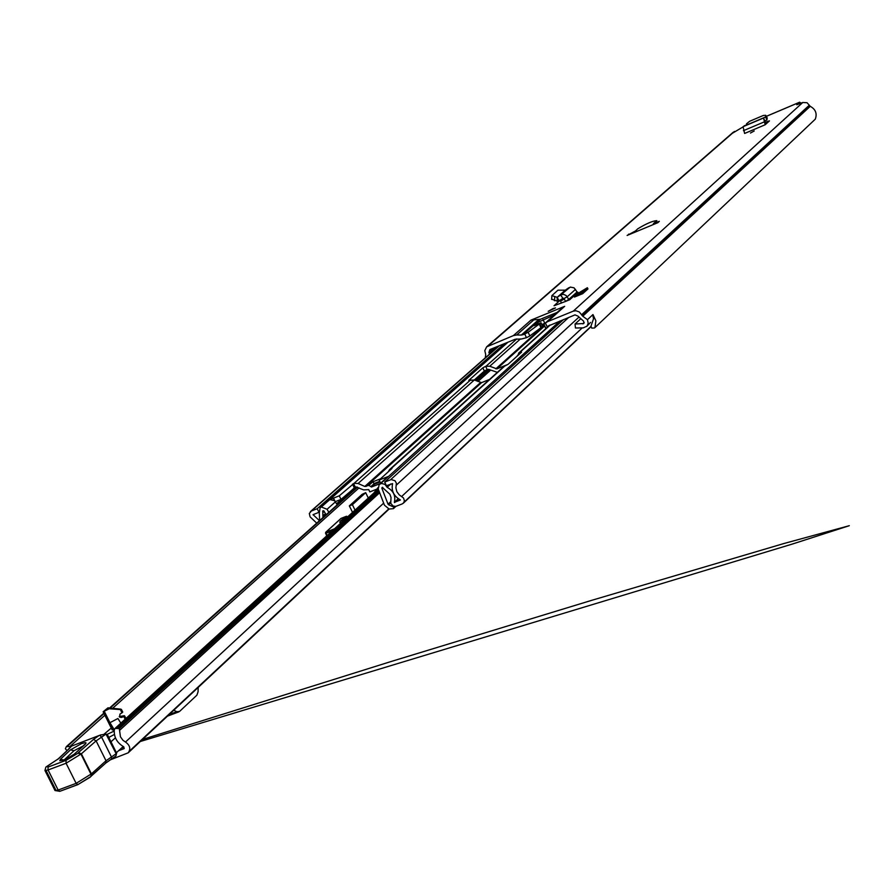 <?xml version="1.0" encoding="UTF-8"?>
<svg xmlns="http://www.w3.org/2000/svg" width="894" height="894" viewBox="0 0 894 894"><rect width="100%" height="100%" fill="white"/><g stroke="black" fill="none" stroke-linecap="round" stroke-linejoin="round"><path stroke-width="1.34" d="M750.468 133.027L754.223 130.971L750.468 133.027M565.656 301.401L569.713 299.736L568.774 299.389L565.634 301.412L554.034 305.748L560.069 300.283L563.667 298.294M485.297 357.835L485.71 354.527L484.794 350.627L486.627 346.861L513.402 335.596L530.947 320.13L540.401 319.259L557.219 312.375M545.686 322.745L564.662 306.329L530.947 320.13M564.662 306.329L547.597 321.639L573.255 311.157L575.959 310.743L579.29 311.961L582.765 316.208L587.47 319.672L588.185 323.326L587.012 326.131L583.268 327.863L575.445 327.997L575.043 324.03L583.816 323.505L583.659 321.225L578.049 316.174L574.998 314.878L548.078 326.098M801.158 103.179L799.638 102.207L796.777 104.766L802.778 102.486L573.255 311.157M732.354 133.284L742.825 127.049M743.417 126.523L744.713 125.518M657.816 222.695L659.314 221.343L653.704 223.377L656.855 220.662C652.821 220.829 646.429 223.556 637.69 228.853L635.5 230.954L627.119 235.446L657.816 222.695M579.77 292.304L574.462 297.065L582.676 293.69L587.95 288.952L587.369 287.712L579.77 292.304M553.028 308.564L555.487 307.916L548.201 311.336L553.028 308.564M765.242 122.422L767.331 121.528L767.778 122.433M765.175 124.758L763.543 118.019L765.566 116.991L765.711 115.292L763.375 115.449L749.63 121.282L746.613 123.73L746.054 125.272L743.093 126.68L744.613 133.452L765.175 124.758L769.443 120.88L767.331 121.528M652.799 224.774L653.704 223.377M547.597 321.639L545.385 322.991L547.24 326.936L548.011 326.142M489.543 354.113L488.884 352.504L489.89 349.576L515.235 339.239L521.537 338.982L526.454 337.697L524.722 334.021L528.142 332.255L529.874 335.932L526.454 337.697M540.401 319.259L522.99 334.725L524.722 334.021M522.99 334.725L521.347 335.038L538.78 319.56M534.187 319.527L516.687 334.982L521.347 335.038M516.687 334.982L513.402 335.596M554.28 315.012L537.663 322.477L534.087 325.707L540.982 322.801L528.142 332.255M542.669 326.388L529.874 335.932M545.396 322.98L541.876 324.567M547.24 326.936L549.307 325.349M545.977 328.277L543.943 324.511L545.385 322.991M594.532 327.975L815.294 119.159L594.532 327.975L591.716 328.12L590.968 326.187L593.504 318.812L592.767 314.755M594.957 327.394L595.885 320.834L592.968 314.565L587.47 319.672M815.294 119.159C817.295 113.56 815.607 109.28 810.243 106.319L807.07 102.732L802.778 102.486M590.543 322.421L586.665 326.489M580.295 319.18L575.043 324.03M635.5 230.954L637.411 231.177M628.94 234.697L628.661 234.094M582.676 293.69L582.095 292.45L574.462 297.065M582.095 292.45L587.369 287.712M560.069 300.283L560.404 301.133L564.237 299.043M577.077 291.969L574.037 287.823L570.271 287.075L560.594 295.031L562.907 298.294L559.186 300.809L557.13 297.367L561.007 294.785L563.589 294.349L566.17 295.545L568.774 299.389L577.077 291.969L578.016 292.304L569.713 299.736M562.907 298.294L563.958 298.585L565.533 301.2M557.174 297.445L557.23 301.211L559.186 300.809M557.13 297.367L565.299 290.159L557.934 290.192L551.889 295.612L557.174 297.333M551.766 299.177L557.23 301.211M565.299 290.159L568.93 287.678M765.029 124.411L765.946 124.076L764.817 121.003L766.918 119.93L765.566 116.991L746.054 125.272M743.093 126.68L763.543 118.019L764.817 121.003M766.024 117.974L766.918 119.93M766.985 119.818L766.963 117.74M110.13 759.922L128.222 752.804C130.937 748.87 130.021 745.294 125.484 742.042L122.903 740.221L120.444 736.779L119.315 728.599L115.069 728.398L114.287 729.94C113.84 737.204 117.002 742.825 123.774 746.825L124.21 748.557L118.544 750.736M104.877 715.245L69.877 746.546L66.335 746.624L65.374 748.77L67.061 750.614M69.877 746.546L70.537 746.993M173.771 710.238L176.8 711.691L179.593 711.412L196.903 695.163L198.066 691.766L198.177 687.441M107.995 707.813L103.145 711.758L109.247 708.786L107.995 707.813L120.824 709.143L121.495 709.545L120.366 709.568L121.975 712.809L122.746 712.082L121.483 709.534L122.746 712.082M119.215 716.519L124.344 715.714L123.808 716.519L125.149 719.223M116.388 752.692L123.193 746.524M111.258 728.085L104.274 734.008M113.94 730.007L112.834 729.962L114.242 730.253M110.968 741.796L115.415 737.818M103.235 711.78L112.152 729.884L112.834 729.739M113.326 729.504L109.928 722.687L114.309 729.783M120.824 723.157L117.93 718.497L109.928 722.687L104.307 711.378M123.808 716.519L121.573 717.435L119.684 717.156L119.93 714.138L121.975 712.809M109.247 708.786L120.366 709.568M82.963 746.088L73.978 750.725L64.457 759.665M70.682 747.082L71.397 746.155L100.452 734.991L106.017 734.086L96.105 740.88L81.376 753.798L91.4 773.858L106.017 760.772L116.153 753.709L115.952 755.966L111.705 758.85M46.086 770.583L55.584 789.525L55.003 790.531L44.957 770.494L45.829 767.153L44.957 770.494L48.086 769.969L48.041 767.086L66.033 760.347L66.078 763.241L76.135 783.356L77.856 784.63L91.02 776.428L91.076 774.372L81.063 754.301L78.024 753.195L78.393 752.625L81.376 753.798L66.078 763.241L48.086 769.969L58.144 790.039L76.135 783.356L91.4 773.858L91.356 775.88L90.059 777.277L77.856 784.63L59.853 791.302L77.588 784.664M58.144 790.039L59.853 791.302L55.003 790.531L58.144 790.039M66.949 750.893L58.747 758.559L46.723 766.493L48.041 767.086M99.715 735.281L101.558 737.103L111.448 756.961L111.549 759.006L115.952 755.966L116.611 753.139L116.153 753.709L106.017 734.086M70.492 749.854L81.488 743.629L85.299 742.601L86.092 742.992L85.276 744.177L72.995 755.318L64.2 759.844L59.786 760.76L60.457 759.229L70.492 749.854L73.978 750.725M106.453 734.209L107.727 735.281L107.85 736.645M108.8 737.438L114.41 734.443M114.186 731.057L106.956 734.432M355.03 510.128L352.404 504.674L349.342 505.881L352.549 512.374M349.342 505.881L362.126 494.348L365.691 492.672L368.283 498.059M365.691 492.672L352.404 504.674M377.938 487.688L373.815 493.041M326.824 535.774L325.617 533.394M347.531 516.944L346.391 516.285L341.162 518.341L325.93 532.142L334.512 528.779M376.81 489.152L369.825 491.912L368.741 489.644L363.657 489.901L355.778 486.884L341.016 499.4L335.351 501.635M508.027 364.372L496.874 368.887L489.767 366.238L485.654 366.339L487.163 369.524L484.336 371.044L474.345 379.939M380.185 483.587L371.457 487.029L368.853 485.364L364.797 486.459L358.092 483.475L354.069 483.33L339.284 495.812L329.886 499.59L334.546 500.662L333.361 498.215M484.336 371.044L482.827 367.847L468.758 380.408L474.368 379.95L481.564 382.643L489.51 379.436M497.366 372.351L488.694 369.367L487.163 369.524M322.957 517.57L322.79 510.854L323.863 510.921L326.109 514.754M482.827 367.847L485.654 366.339M319.639 520.531L319.303 512.966L320.086 507.837L329.886 499.59M390.499 501.892L388.03 504.194L381.816 488.068L382.297 487.342L389.873 494.259L391.024 497.466L390.745 503.356L393.058 505.993L395.718 506.406L402.199 503.937L403.686 502.808L404.401 500.752L403.529 497.992L399.216 494.829L396.835 491.666L395.908 487.934L396.366 483.185L395.014 480.748L391.214 479.553L384.688 482.067L386.431 485.71L392.589 483.62C391.114 490.683 393.718 496.125 400.434 499.969L394.355 502.339C395.863 495.812 393.461 490.806 387.158 487.331L384.934 484.369L381.492 483.453L379.157 484.514L378.251 489.096L384.465 505.211L389.113 509.044L393.449 508.641L393.952 507.155L388.566 504.764L390.611 502.864M386.487 478.189L388.421 476.435L379.145 480.044L391.985 468.445L389.605 469.551L388.253 471.808M550.291 324.947L519.749 352.504L521.571 352.135L508.049 364.35L504.697 366.093L391.013 468.679M542.077 324.98L544.569 325.841M519.749 352.504L516.866 356.382M502.517 368.049L504.697 366.093M319.024 512.228L317.147 508.742L311.369 511.022L309.313 513.502L310.095 516.855L316.722 523.135M328.836 512.318L327.07 509.278L321.449 507.043M334.546 500.662L337.228 504.842M334.926 501.053L333.496 498.103M385.381 478.871L384.878 477.843M504.406 343.654L317.147 508.742M563.522 319.549L384.688 482.067M318.89 512.34L313.068 514.653L319.471 520.688M380.643 483.173L379.145 480.044M341.016 499.4L339.284 495.812M388.03 504.194L388.566 504.764M394.69 506.462L393.952 507.155M393.449 508.641L395.874 506.373M371.457 487.029L374.709 484.09L372.742 481.866L380.542 478.782M374.709 484.09L380.073 481.978M799.515 102.285L766.314 116.365M734.488 131.429L488.158 345.911M496.103 347.04L489.174 353.119M494.248 347.8L488.884 352.504M810.243 106.319L582.765 316.208M809.562 105.671L581.905 315.358M809.338 105.179L581.603 314.733M584.24 322.611L582.877 323.885M541.015 327.908L539.294 324.243M541.585 327.461L539.864 323.796M542.703 326.455L540.982 322.801M538.367 323.974L537.663 322.477M544.77 323.237L543.06 319.594M560.572 300.976L561.387 303.111M575.501 289.377L567.198 296.774L563.958 298.585M554.738 296.92L554.47 300.742M743.462 130.658L764.906 121.629M765.756 115.605L767.242 118.254M388.778 508.898L129.339 751.217M379.659 492.728L119.964 730.018M383.671 503.132L125.484 742.042M490.594 370.183L477.944 381.503M359.053 487.856L112.823 708.126M116.712 727.738L378.419 489.532M119.315 728.599L379.179 491.51M378.855 490.65L118.321 728.107M67.642 746.009L104.028 713.524M110.253 707.959L357.522 487.174M476.547 380.9L489.208 369.591M169.178 714.541L176.8 711.691M178.007 712.004L167.815 715.815M121.573 717.435L120.288 716.44M125.931 718.508L124.668 715.96L125.942 718.508M107.727 735.281L116.611 753.139L115.896 753.184M78.393 752.625L93.468 739.427L96.105 740.88L106.017 760.772L105.783 763.051L111.549 759.006L106.062 762.727M91.233 776.081L105.783 763.051L91.512 775.556M56.512 790.553L59.574 791.335M71.632 746.077L67.899 750.01M57.875 759.297L58.747 758.559M46.019 766.996L46.723 766.493M67.329 750.368L58.177 758.905L46.399 766.795M66.033 760.347L78.024 753.195M93.468 739.427L99.01 735.561M60.457 759.229L63.82 759.989M74.079 754.558L75.331 753.541M83.868 745.495L85.276 744.177M332.277 530.824L325.997 533.271L327.092 535.54M341.217 522.688L339.742 522.398L340.256 521.146L346.459 516.251L340.927 518.486L325.695 532.288L326.478 535.428M343.43 520.677L343.173 520.14L340.927 522.699M347.408 516.71L343.173 520.14L342.067 519.559M325.55 533.271L325.695 532.288L325.55 533.271M346.615 516.251L347.677 516.81M544.625 325.975L496.874 368.887M368.853 485.364L372.742 481.866M481.564 382.643L365.97 486.504M516.799 338.927L486.124 366.138M470.68 379.849L354.069 483.33M507.971 342.201L321.214 507.133M559.901 321.024L380.542 483.699M388.421 476.435L380.308 483.799M520.397 338.971L489.767 366.238M474.368 379.95L358.092 483.475M543.854 325.74L495.812 368.853M480.491 382.61L364.797 486.459M582.24 327.886L401.685 496.472M578.653 317.381L396.277 485.185M327.07 509.278L335.462 501.813M381.816 488.068L382.654 487.308M499.333 345.721L311.369 511.022M487.163 369.535L475.105 380.274M353.543 483.531L355.264 487.085L336.58 503.724M325.461 513.637L323.304 515.559M324.187 511.457L323.058 512.452M323.695 510.731L322.667 511.636M568.685 317.448L390.589 479.732M590.822 326.556L404.054 502.182M313.805 514.352L313.135 514.944M398.243 498.707L394.355 502.339M398.534 498.908L394.6 502.584M390.823 483.978L387.158 487.331M390.443 484.135L387.057 487.23M388.175 485.029L386.655 486.414M354.192 487.666L352.471 484.112M520.565 353.041L520.219 352.314M379.76 481.33L374.396 483.442L371.144 486.381M733.248 132.211L486.694 346.794M766.303 116.343L799.638 102.207M562.304 307.827L545.318 323.047M542.736 326.399L541.026 322.745M543.943 324.511L545.809 328.489M551.889 295.612L551.62 299.434M765.711 115.292L767.208 117.941M488.906 369.457L476.234 380.766M357.175 487.029L109.683 707.925M103.838 713.155L66.335 746.624M378.229 489.018L115.069 728.398M389.102 509.044L128.222 752.804M178.822 711.892L167.48 716.128M103.145 711.758L112.152 729.884M67.296 750.39L71.062 746.445M71.341 746.177L100.452 734.991M142.537 739.427L390.644 661.649L591.482 600.399L783.96 543.507L849.3 525.694L792.062 544.144L140.324 741.495M84.561 744.59L74.47 754.078C67.061 758.593 62.882 760.705 61.932 760.425L62.323 760.481M123.35 748.948L122.467 747.183M549.609 325.226L518.531 353.264M503.4 366.909L389.672 469.495M498.863 345.911L310.374 511.636M590.8 326.869L403.328 503.221M507.434 342.424L320.086 507.837M379.157 484.514L387.27 477.161"/></g></svg>

